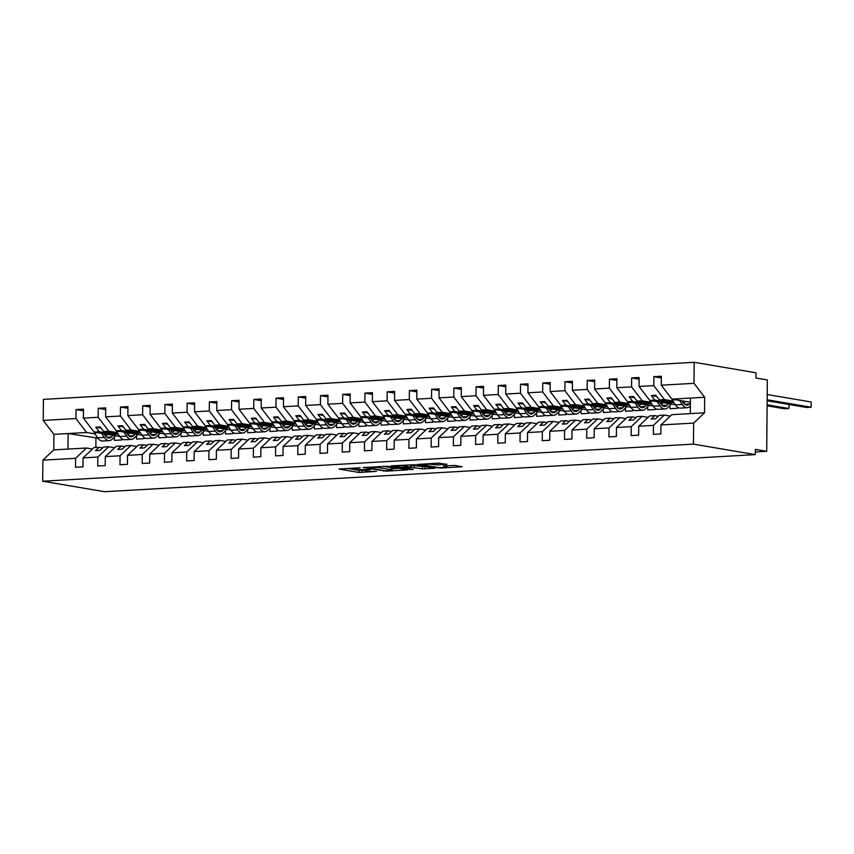 <?xml version="1.0" encoding="UTF-8"?>
<svg xmlns="http://www.w3.org/2000/svg" width="854" height="854" viewBox="0 0 854 854"><rect width="100%" height="100%" fill="white"/><g stroke="black" fill="none" stroke-linecap="round" stroke-linejoin="round"><path stroke-width="1.28" d="M360.196 467.778L339.017 469.059L359.075 472.465L376.518 471.365A6.629 0.683 -179.5 0 1 367.369 471.077L365.693 470.8A6.629 0.683 -179.5 0 1 364.658 470.426A6.629 0.683 -179.5 0 1 367.711 469.871L370.561 469.54L366.152 469.604A6.629 0.683 -179.5 0 1 357.004 469.326L355.339 469.038A6.629 0.683 -179.5 0 1 354.293 468.665A6.629 0.683 -179.5 0 1 357.356 468.12L360.196 467.778M446.727 464.448L438.871 463.114L417.318 464.459L440.557 468.067L462.11 466.732L454.99 465.451L443.311 465.868L446.055 466.732A5.54 0.566 -179.5 0 1 446.92 467.042A5.54 0.566 -179.5 0 1 442.927 467.554A5.54 0.566 -179.5 0 1 436.714 467.266L423.509 465.024A5.54 0.566 -179.5 0 1 422.645 464.704A5.54 0.566 -179.5 0 1 426.637 464.192A5.54 0.566 -179.5 0 1 432.85 464.491L437.91 464.95L446.727 464.053M92.435 449.033L86.489 448.019L75.6 458.31L42.881 460.167L42.7 481.208L104.551 491.701L755.31 454.627L755.352 449.375L766.7 451.307L755.331 451.947M42.7 481.208L693.459 444.123L755.31 454.627M387.449 466.295L363.046 467.554L386.275 471.162L407.828 469.817L387.449 466.295M391.132 465.836L414.596 464.757L434.964 468.27L422.335 468.857L411.35 467.384L404.54 467.896L413.336 469.444L410.891 469.583L391.132 465.836M670.294 416.101L664.348 415.097L659.192 415.386L655.605 418.77L651.164 419.026L654.74 415.642L649.584 415.941L638.696 426.221L638.621 435.188L631.159 435.615L631.234 426.648L642.123 416.357L636.967 416.656L633.38 420.04L628.939 420.296L632.515 416.912L627.359 417.2L616.471 427.491L616.396 436.458L608.934 436.885L609.009 427.918L619.897 417.627L614.741 417.926L611.154 421.31L606.714 421.556L610.29 418.172L605.134 418.471L594.245 428.751L594.17 437.728L586.709 438.155L586.783 429.178L597.672 418.898L592.516 419.186L588.929 422.57L584.488 422.826L588.064 419.442L582.908 419.73L572.02 430.021L571.945 438.988L564.483 439.415L564.558 430.448L575.447 420.157L570.291 420.456L566.704 423.84L562.263 424.096L565.839 420.712L560.683 421.001L549.795 431.291L549.72 440.258L542.258 440.685L542.333 431.718L553.221 421.428L548.065 421.716L544.478 425.1L540.038 425.356L543.614 421.972L538.458 422.271L527.569 432.551L527.494 441.529L520.033 441.945L520.107 432.978L530.996 422.698L525.84 422.986L522.253 426.37L517.812 426.626L521.388 423.242L516.232 423.531L505.344 433.821L505.269 442.788L497.807 443.215L497.882 434.248L508.77 423.958L503.614 424.257L500.028 427.64L495.587 427.886L499.163 424.502L494.007 424.801L483.118 435.092L483.044 444.059L475.582 444.486L475.657 435.508L486.545 425.228L481.389 425.516L477.802 428.9L473.362 429.156L476.938 425.772L471.782 426.071L460.893 436.351L460.818 445.318L453.357 445.745L453.431 436.778L464.32 426.488L459.164 426.786L455.577 430.17L451.136 430.427L454.712 427.043L449.556 427.331L438.668 437.622L438.593 446.589L431.131 447.016L431.206 438.049L442.094 427.758L436.938 428.057L433.352 431.441L428.911 431.686L432.487 428.302L427.331 428.601L416.442 438.892L416.368 447.859L408.906 448.286L408.981 439.308L419.869 429.028L414.713 429.316L411.126 432.7L406.685 432.957L410.262 429.573L405.106 429.861L394.217 440.152L394.142 449.119L386.681 449.546L386.755 440.579L397.644 430.288L392.488 430.587L388.901 433.971L384.46 434.227L388.036 430.843L382.88 431.131L371.992 441.422L371.917 450.389L364.455 450.816L364.53 441.849L375.418 431.558L370.262 431.846L366.676 435.241L362.235 435.487L365.811 432.103L360.655 432.402L349.766 442.682L349.692 451.659L342.23 452.086L342.305 443.109L353.193 432.829L348.037 433.117L344.45 436.501L340.009 436.757L343.586 433.373L338.43 433.661L327.541 443.952L327.466 452.919L320.004 453.346L320.079 444.379L330.968 434.088L325.812 434.387L322.225 437.771L317.784 438.027L321.36 434.633L316.204 434.932L305.316 445.222L305.241 454.189L297.779 454.616L297.854 445.649L308.742 435.359L303.586 435.647L300 439.031L295.559 439.287L299.135 435.903L293.979 436.202L283.09 446.482L283.016 455.46L275.554 455.876L275.628 446.909L286.517 436.618L281.361 436.917L277.774 440.301L273.333 440.557L276.909 437.173L271.753 437.461L260.865 447.752L260.79 456.719L253.328 457.146L253.403 448.179L264.292 437.888L259.136 438.187L255.549 441.571L251.108 441.817L254.684 438.433L249.528 438.732L238.64 449.023L238.565 457.99L231.103 458.417L231.178 449.439L242.066 439.159L236.91 439.447L233.323 442.831L228.883 443.087L232.459 439.703L227.303 439.991L216.414 450.282L216.34 459.249L208.878 459.676L208.952 450.709L219.841 440.418L214.685 440.717L211.098 444.101L206.657 444.358L210.233 440.974L205.077 441.262L194.189 451.552L194.114 460.519L186.652 460.946L186.727 451.979L197.616 441.689L192.46 441.988L188.873 445.372L184.432 445.617L188.008 442.233L182.852 442.532L171.964 452.812L171.889 461.79L164.427 462.217L164.502 453.239L175.39 442.959L170.234 443.247L166.647 446.631L162.207 446.888L165.783 443.504L160.627 443.792L149.738 454.082L149.663 463.049L142.202 463.476L142.276 454.509L153.165 444.219L148.009 444.518L144.422 447.902L139.981 448.158L143.557 444.763L138.401 445.062L127.513 455.353L127.438 464.32L119.976 464.747L120.051 455.78L130.94 445.489L125.784 445.777L122.197 449.161L117.756 449.417L121.332 446.034L116.176 446.332L105.288 456.612L105.213 465.59L97.751 466.006L97.826 457.039L108.714 446.759L103.558 447.048L99.971 450.432L95.531 450.688L99.107 447.304L93.951 447.592L83.062 457.883L82.987 466.85L75.526 467.277L75.6 458.31M693.459 444.123L693.64 423.093L660.921 424.961L660.847 433.928L653.385 434.355L653.459 425.377L664.348 415.097M660.921 424.961L671.81 414.67L690.31 413.614L690.438 398.092L671.949 399.138L690.406 402.277M648.069 417.371L642.123 416.357M625.843 418.641L619.897 417.627M603.618 419.901L597.672 418.898M581.393 421.171L575.447 420.157M559.167 422.431L553.221 421.428M536.942 423.701L530.996 422.698M514.716 424.972L508.77 423.958M492.491 426.231L486.545 425.228M470.266 427.502L464.32 426.488M448.04 428.772L442.094 427.758M425.815 430.032L419.869 429.028M403.59 431.302L397.644 430.288M381.364 432.572L375.418 431.558M359.139 433.832L353.193 432.829M336.914 435.102L330.968 434.088M314.688 436.362L308.742 435.359M292.463 437.632L286.517 436.618M270.238 438.903L264.292 437.888M248.012 440.162L242.066 439.159M225.787 441.433L219.841 440.418M203.562 442.703L197.616 441.689M181.336 443.963L175.39 442.959M159.111 445.233L153.165 444.219M136.886 446.493L130.94 445.489M114.66 447.763L108.714 446.759M661.338 377.916L653.886 376.657L653.801 385.624L639.048 386.467L649.723 400.409L675.365 404.764M672.877 400.996L664.476 399.565L653.801 385.624M683.115 402.725L684.097 402.896M639.112 379.187L631.661 377.916L631.576 386.883L616.823 387.727L627.498 401.679L653.139 406.024M650.652 402.255L642.251 400.836L631.576 386.883M660.889 403.995L661.871 404.166M669.835 405.511L670.027 408.703L677.5 408.276L677.51 407.134M616.887 380.446L609.436 379.187L609.35 388.154L594.597 388.997L605.272 402.939L630.914 407.294M628.427 403.526L620.025 402.106L609.35 388.154M638.664 405.266L639.646 405.426M647.61 406.782L647.802 409.963L655.274 409.546L655.285 408.393M594.662 381.717L587.21 380.446L587.125 389.424L572.372 390.257L583.047 404.209L608.688 408.564M606.201 404.796L597.8 403.366L587.125 389.424M616.439 406.525L617.421 406.696M625.384 408.052L625.576 411.233L633.049 410.806L633.06 409.664M572.436 382.987L564.985 381.717L564.9 390.684L550.147 391.527L560.822 405.479L586.463 409.824M583.976 406.056L575.575 404.636L564.9 390.684M594.213 407.796L595.195 407.966M603.159 409.312L603.351 412.503L610.823 412.076L610.834 410.934M550.211 384.247L542.76 382.987L542.674 391.954L527.921 392.797L538.596 406.739L564.238 411.094M561.751 407.326L553.349 405.896L542.674 391.954M571.988 409.066L572.97 409.226M580.933 410.582L581.126 413.763L588.598 413.336L588.609 412.194M527.986 385.517L520.534 384.247L520.449 393.224L505.696 394.057L516.371 408.009L542.012 412.365M539.525 408.596L531.124 407.166L520.449 393.224M549.762 410.326L550.745 410.496M558.708 411.852L558.9 415.033L566.373 414.606L566.383 413.464M505.76 386.777L498.309 385.517L498.224 394.484L483.471 395.327L494.146 409.269L519.787 413.624M517.3 409.856L508.899 408.436L498.224 394.484M527.537 411.596L528.519 411.756M536.483 413.112L536.675 416.304L544.147 415.877L544.158 414.734M483.535 388.047L476.084 386.787L475.998 395.754L461.245 396.598L471.92 410.539L497.562 414.895M495.074 411.126L486.673 409.696L475.998 395.754M505.312 412.866L506.294 413.026M514.257 414.382L514.45 417.563L521.922 417.136L521.933 415.994M461.309 389.317L453.858 388.047L453.773 397.025L439.02 397.857L449.695 411.809L475.336 416.154M472.849 412.386L464.448 410.966L453.773 397.025M483.086 414.126L484.069 414.297M492.032 415.642L492.224 418.834L499.697 418.407L499.707 417.264M439.084 390.577L431.633 389.317L431.548 398.284L416.795 399.128L427.47 413.069L453.111 417.425M450.624 413.656L442.223 412.236L431.548 398.284M460.861 415.396L461.843 415.556M469.807 416.912L469.999 420.093L477.471 419.677L477.482 418.524M416.859 391.847L409.408 390.588L409.322 399.555L394.569 400.398L405.244 414.339L430.886 418.695M428.398 414.927L419.997 413.496L409.322 399.555M438.636 416.656L439.618 416.827M447.581 418.182L447.774 421.364L455.246 420.937L455.257 419.794M394.633 393.118L387.182 391.847L387.097 400.814L372.344 401.658L383.019 415.61L408.66 419.954M406.173 416.186L397.772 414.766L387.097 400.814M416.41 417.926L417.392 418.097M425.356 419.442L425.548 422.634L433.021 422.207L433.031 421.065M372.408 394.377L364.957 393.118L364.871 402.085L350.119 402.928L360.794 416.869L386.435 421.225M383.948 417.457L375.546 416.026L364.871 402.085M394.185 419.197L395.167 419.357M403.131 420.712L403.323 423.894L410.795 423.467L410.806 422.324M350.183 395.648L342.732 394.377L342.646 403.355L327.893 404.188L338.568 418.14L364.21 422.495M361.722 418.727L353.321 417.296L342.646 403.355M371.96 420.456L372.942 420.627M380.905 421.983L381.097 425.164L388.57 424.737L388.581 423.595M327.957 396.918L320.506 395.648L320.421 404.615L305.668 405.458L316.343 419.41L341.984 423.755M339.497 419.987L331.096 418.567L320.421 404.615M349.734 421.727L350.716 421.897M358.68 423.242L358.872 426.434L366.345 426.007L366.355 424.865M305.732 398.177L298.281 396.918L298.195 405.885L283.443 406.728L294.118 420.67L319.759 425.025M317.272 421.257L308.87 419.826L298.195 405.885M327.509 422.997L328.491 423.157M336.455 424.513L336.647 427.694L344.119 427.267L344.13 426.125M283.507 399.448L276.055 398.177L275.97 407.155L261.217 407.988L271.892 421.94L297.534 426.285M295.046 422.527L286.645 421.097L275.97 407.155M305.284 424.257L306.266 424.427M314.229 425.772L314.421 428.964L321.894 428.537L321.905 427.395M261.281 400.707L253.83 399.448L253.745 408.415L238.992 409.258L249.667 423.2L275.308 427.555M272.821 423.787L264.42 422.367L253.745 408.415M283.058 425.527L284.04 425.687M292.004 427.043L292.196 430.224L299.669 429.808L299.679 428.665M239.056 401.978L231.605 400.718L231.519 409.685L216.767 410.528L227.442 424.47L253.083 428.825M250.596 425.057L242.194 423.627L231.519 409.685M260.833 426.786L261.815 426.957M269.779 428.313L269.971 431.494L277.443 431.067L277.454 429.925M216.831 403.248L209.379 401.978L209.294 410.945L194.541 411.788L205.216 425.74L230.858 430.085M228.37 426.317L219.969 424.897L209.294 410.945M238.608 428.057L239.59 428.228M247.553 429.573L247.745 432.764L255.218 432.337L255.229 431.195M194.605 404.508L187.154 403.248L187.069 412.215L172.316 413.058L182.991 427L208.632 431.355M206.145 427.587L197.744 426.167L187.069 412.215M216.382 429.327L217.364 429.487M225.328 430.843L225.52 434.024L232.993 433.597L233.003 432.455M172.38 405.778L164.929 404.508L164.843 413.485L150.09 414.318L160.765 428.27L186.407 432.626M183.92 428.857L175.518 427.427L164.843 413.485M194.157 430.587L195.139 430.758M203.103 432.113L203.295 435.294L210.767 434.867L210.778 433.725M150.155 407.048L142.703 405.778L142.618 414.745L127.865 415.588L138.54 429.541L164.181 433.885M161.694 430.117L153.293 428.697L142.618 414.745M171.932 431.857L172.914 432.028M180.877 433.373L181.069 436.565L188.542 436.138L188.553 434.996M127.929 408.308L120.478 407.048L120.393 416.015L105.64 416.859L116.315 430.8L141.956 435.156M139.469 431.387L131.068 429.957L120.393 416.015M149.706 433.127L150.688 433.288M158.652 434.643L158.844 437.824L166.316 437.397L166.327 436.255M105.704 409.578L98.253 408.308L98.167 417.286L83.414 418.118L83.489 409.151L76.027 409.578L75.942 418.545L43.234 420.414L43.415 399.373L694.174 362.299L756.025 372.792L755.971 378.044L767.33 379.966L766.7 451.307M117.244 432.658L108.842 431.227L98.167 417.286M127.481 434.387L128.463 434.558M136.426 435.914L136.619 439.095L144.091 438.668L144.102 437.526M83.478 410.838L76.027 409.578M95.018 433.917L86.617 432.498L75.942 418.545M105.255 435.657L106.238 435.818M114.201 437.173L114.393 440.354L121.866 439.938L121.876 438.796M671.949 399.138L661.274 385.197L661.348 376.23L653.886 376.657M631.661 377.916L639.123 377.489L639.048 386.467M609.436 379.187L616.898 378.76L616.823 387.727M587.21 380.446L594.672 380.03L594.597 388.997M564.985 381.717L572.447 381.29L572.372 390.257M542.76 382.987L550.222 382.56L550.147 391.527M520.534 384.247L527.996 383.83L527.921 392.797M498.309 385.517L505.771 385.09L505.696 394.057M476.084 386.787L483.545 386.36L483.471 395.327M453.858 388.047L461.32 387.62L461.245 396.598M431.633 389.317L439.095 388.89L439.02 397.857M409.408 390.588L416.869 390.161L416.795 399.128M387.182 391.847L394.644 391.42L394.569 400.398M364.957 393.118L372.419 392.691L372.344 401.658M342.732 394.377L350.193 393.961L350.119 402.928M320.506 395.648L327.968 395.221L327.893 404.188M298.281 396.918L305.743 396.491L305.668 405.458M276.055 398.177L283.517 397.75L283.443 406.728M253.83 399.448L261.292 399.021L261.217 407.988M231.605 400.718L239.067 400.291L238.992 409.258M209.379 401.978L216.841 401.551L216.767 410.528M187.154 403.248L194.616 402.821L194.541 411.788M164.929 404.508L172.391 404.091L172.316 413.058M142.703 405.778L150.165 405.351L150.09 414.318M120.478 407.048L127.94 406.621L127.865 415.588M98.253 408.308L105.715 407.881L105.64 416.859M653.459 425.377L638.696 426.221M631.234 426.648L616.471 427.491M609.009 427.918L594.245 428.751M586.783 429.178L572.02 430.021M564.558 430.448L549.795 431.291M542.333 431.718L527.569 432.551M520.107 432.978L505.344 433.821M497.882 434.248L483.118 435.092M475.657 435.508L460.893 436.351M453.431 436.778L438.668 437.622M431.206 438.049L416.442 438.892M408.981 439.308L394.217 440.152M386.755 440.579L371.992 441.422M364.53 441.849L349.766 442.682M342.305 443.109L327.541 443.952M320.079 444.379L305.316 445.222M297.854 445.649L283.09 446.482M275.628 446.909L260.865 447.752M253.403 448.179L238.64 449.023M231.178 449.439L216.414 450.282M208.952 450.709L194.189 451.552M186.727 451.979L171.964 452.812M164.502 453.239L149.738 454.082M142.276 454.509L127.513 455.353M120.051 455.78L105.288 456.612M97.826 457.039L83.062 457.883M693.64 423.093L704.529 412.802L704.667 397.281L693.992 383.329L661.274 385.197M693.992 383.329L694.174 362.299M664.476 399.565L659.32 399.864L655.808 395.274L651.367 395.53L654.879 400.12L649.723 400.409M673.753 402.309L659.32 399.864M670.209 401.711L670.198 402.714L673.881 402.501M670.198 402.714L654.879 400.12M658.285 416.24L654.74 415.642M642.251 400.836L637.095 401.124L633.583 396.544L629.142 396.79L632.654 401.38L627.498 401.679M651.527 403.579L637.095 401.124M647.983 402.971L647.972 403.985L651.655 403.771M647.972 403.985L632.654 401.38M636.059 417.51L632.515 416.912M620.025 402.106L614.869 402.394L611.357 397.804L606.916 398.06L610.429 402.65L605.272 402.939M629.302 404.839L614.869 402.394M625.758 404.241L625.747 405.244L629.43 405.042M625.747 405.244L610.429 402.65M613.834 418.78L610.29 418.172M597.8 403.366L592.644 403.664L589.132 399.074L584.691 399.33L588.203 403.91L583.047 404.209M607.077 406.109L592.644 403.664M603.532 405.511L603.522 406.515L607.205 406.301M603.522 406.515L588.203 403.91M591.608 420.04L588.064 419.442M575.575 404.636L570.419 404.924L566.907 400.345L562.466 400.59L565.978 405.18L560.822 405.479M584.851 407.379L570.419 404.924M581.307 406.771L581.296 407.785L584.979 407.571M581.296 407.785L565.978 405.18M569.383 421.31L565.839 420.712M553.349 405.896L548.193 406.194L544.681 401.604L540.24 401.86L543.752 406.451L538.596 406.739M562.626 408.639L548.193 406.194M559.082 408.041L559.071 409.045L562.754 408.842M559.071 409.045L543.752 406.451M547.158 422.57L543.614 421.972M531.124 407.166L525.968 407.465L522.456 402.874L518.015 403.12L521.527 407.71L516.371 408.009M540.401 409.909L525.968 407.465M536.856 409.312L536.846 410.315L540.529 410.101M536.846 410.315L521.527 407.71M524.932 423.84L521.388 423.242M508.899 408.436L503.743 408.724L500.23 404.134L495.79 404.39L499.302 408.981L494.146 409.269M518.175 411.18L503.743 408.724M514.631 410.571L514.62 411.575L518.303 411.372M514.62 411.575L499.302 408.981M502.707 425.111L499.163 424.502M486.673 409.696L481.517 409.995L478.005 405.404L473.564 405.661L477.076 410.251L471.92 410.539M495.95 412.439L481.517 409.995M492.406 411.841L492.395 412.845L496.078 412.631M492.395 412.845L477.076 410.251M480.482 426.37L476.938 425.772M464.448 410.966L459.292 411.254L455.78 406.675L451.339 406.92L454.851 411.511L449.695 411.809M473.724 413.71L459.292 411.254M470.18 413.112L470.17 414.115L473.853 413.902M470.17 414.115L454.851 411.511M458.256 427.64L454.712 427.043M442.223 412.236L437.067 412.525L433.554 407.934L429.114 408.191L432.626 412.781L427.47 413.069M451.499 414.969L437.067 412.525M447.955 414.371L447.944 415.375L451.627 415.172M447.944 415.375L432.626 412.781M436.031 428.911L432.487 428.302M419.997 413.496L414.841 413.795L411.329 409.205L406.888 409.461L410.4 414.041L405.244 414.339M429.274 416.24L414.841 413.795M425.73 415.642L425.719 416.645L429.402 416.432M425.719 416.645L410.4 414.041M413.806 430.17L410.262 429.573M397.772 414.766L392.616 415.055L389.104 410.475L384.663 410.721L388.175 415.311L383.019 415.61M407.048 417.51L392.616 415.055M403.504 416.901L403.494 417.916L407.177 417.702M403.494 417.916L388.175 415.311M391.58 431.441L388.036 430.843M375.546 416.026L370.39 416.325L366.878 411.735L362.438 411.991L365.95 416.581L360.794 416.869M384.823 418.77L370.39 416.325M381.279 418.172L381.268 419.175L384.951 418.972M381.268 419.175L365.95 416.581M369.355 432.7L365.811 432.103M353.321 417.296L348.165 417.595L344.653 413.005L340.212 413.261L343.724 417.841L338.568 418.14M362.598 420.04L348.165 417.595M359.054 419.442L359.043 420.446L362.726 420.232M359.043 420.446L343.724 417.841M347.13 433.971L343.586 433.373M331.096 418.567L325.94 418.855L322.428 414.265L317.987 414.521L321.499 419.111L316.343 419.41M340.372 421.31L325.94 418.855M336.828 420.702L336.818 421.716L340.5 421.502M336.818 421.716L321.499 419.111M324.904 435.241L321.36 434.633M308.87 419.826L303.714 420.125L300.202 415.535L295.762 415.791L299.274 420.381L294.118 420.67M318.147 422.57L303.714 420.125M314.603 421.972L314.592 422.976L318.275 422.773M314.592 422.976L299.274 420.381M302.679 436.501L299.135 435.903M286.645 421.097L281.489 421.396L277.977 416.805L273.536 417.051L277.048 421.641L271.892 421.94M295.922 423.84L281.489 421.396M292.378 423.242L292.367 424.246L296.05 424.032M292.367 424.246L277.048 421.641M280.454 437.771L276.909 437.173M264.42 422.367L259.264 422.655L255.752 418.065L251.311 418.321L254.823 422.911L249.667 423.2M273.696 425.1L259.264 422.655M270.152 424.502L270.142 425.505L273.824 425.303M270.142 425.505L254.823 422.911M258.228 439.041L254.684 438.433M242.194 423.627L237.038 423.926L233.526 419.335L229.085 419.592L232.598 424.182L227.442 424.47M251.471 426.37L237.038 423.926M247.927 425.772L247.916 426.776L251.599 426.562M247.916 426.776L232.598 424.182M236.003 440.301L232.459 439.703M219.969 424.897L214.813 425.185L211.301 420.606L206.86 420.851L210.372 425.441L205.216 425.74M229.246 427.64L214.813 425.185M225.702 427.032L225.691 428.046L229.374 427.833M225.691 428.046L210.372 425.441M213.778 441.571L210.233 440.974M197.744 426.167L192.588 426.456L189.076 421.865L184.635 422.122L188.147 426.712L182.991 427M207.02 428.9L192.588 426.456M203.476 428.302L203.465 429.306L207.148 429.103M203.465 429.306L188.147 426.712M191.552 442.842L188.008 442.233M175.518 427.427L170.362 427.726L166.85 423.136L162.409 423.392L165.922 427.971L160.765 428.27M184.795 430.17L170.362 427.726M181.251 429.573L181.24 430.576L184.923 430.363M181.24 430.576L165.922 427.971M169.327 444.101L165.783 443.504M153.293 428.697L148.137 428.986L144.625 424.395L140.184 424.651L143.696 429.242L138.54 429.541M162.57 431.441L148.137 428.986M159.025 430.832L159.015 431.846L162.698 431.633M159.015 431.846L143.696 429.242M147.101 445.372L143.557 444.763M131.068 429.957L125.912 430.256L122.4 425.666L117.959 425.922L121.471 430.512L116.315 430.8M140.344 432.7L125.912 430.256M136.8 432.103L136.789 433.106L140.472 432.903M136.789 433.106L121.471 430.512M124.876 446.631L121.332 446.034M108.842 431.227L103.686 431.526L100.174 426.936L95.733 427.181L99.245 431.772L94.089 432.071L83.414 418.118M118.119 433.971L103.686 431.526M114.575 433.373L114.564 434.376L118.247 434.163M114.564 434.376L99.245 431.772M94.089 432.071L119.731 436.415M102.651 447.902L99.107 447.304M86.489 448.019L53.77 449.887L53.909 434.355L43.234 420.414M42.881 460.167L53.77 449.887M86.617 432.498L53.909 434.355M97.826 438.155L68.128 433.544L68 449.076M704.529 412.802L690.31 413.614M704.667 397.281L690.438 398.092M95.936 438.262L95.851 447.485M101.06 428.089L95.733 427.181M123.286 426.829L117.959 425.922M145.511 425.559L140.184 424.651M167.736 424.289L162.409 423.392M189.962 423.029L184.635 422.122M212.187 421.759L206.86 420.851M234.412 420.488L229.085 419.592M256.638 419.229L251.311 418.321M278.863 417.958L273.536 417.051M301.088 416.699L295.762 415.791M323.314 415.428L317.987 414.521M345.539 414.158L340.212 413.261M367.764 412.898L362.438 411.991M389.99 411.628L384.663 410.721M412.215 410.358L406.888 409.461M434.44 409.098L429.114 408.191M456.666 407.828L451.339 406.92M478.891 406.568L473.564 405.661M501.117 405.298L495.79 404.39M523.342 404.027L518.015 403.12M545.567 402.768L540.24 401.86M567.793 401.497L562.466 400.59M590.018 400.227L584.691 399.33M612.243 398.967L606.916 398.06M634.469 397.697L629.142 396.79M656.694 396.427L651.367 395.53M347.172 468.344L359.086 470.362L364.658 470.298M392.242 468.729L399.362 468.323M367.476 467.544L384.631 470.725L389.168 470.65A6.629 0.683 -179.5 0 0 392.232 470.095A6.629 0.683 -179.5 0 0 391.185 469.721L379.155 467.682A6.629 0.683 -179.5 0 0 370.006 467.394L367.476 467.181M392.232 470.095L392.242 468.003A6.629 0.683 -179.5 0 0 391.207 467.629L391.185 469.721M383.307 466.284L391.207 467.629M426.498 466.775L425.217 466.85L425.196 468.942M410.753 465.323L425.217 466.85M405.767 466.049A5.54 0.566 -179.5 0 0 399.544 465.75A5.54 0.566 -179.5 0 0 395.562 466.263A5.54 0.566 -179.5 0 0 396.427 466.572L401.081 467.362L409.792 467.127L405.767 466.049L405.778 465.003M410.742 466.957L410.763 464.854L410.422 466.839M115.632 435.721L112.269 439.137A13.077 7.013 -93.3 0 1 109.291 440.621A13.077 7.013 -93.3 0 1 104.348 437.429L101.658 433.352M109.291 440.621L102.533 441.006A13.077 7.013 -93.3 0 1 97.591 437.814L94.356 432.914L97.9 432.711M94.356 432.914L94.677 432.167M103.996 433.747L105.159 435.519A10.547 5.647 86.7 0 0 109.152 438.091A10.547 5.647 86.7 0 0 111.554 436.896L113.123 435.294M105.747 436.309L107.657 434.376M137.857 434.462L134.494 437.867A13.077 7.013 -93.3 0 1 131.516 439.351A13.077 7.013 -93.3 0 1 126.573 436.17L123.883 432.092M131.516 439.351L124.759 439.735A13.077 7.013 -93.3 0 1 119.816 436.554L116.582 431.654L120.126 431.451M116.582 431.654L116.902 430.907M126.221 432.487L127.385 434.259A10.547 5.647 86.7 0 0 131.377 436.832A10.547 5.647 86.7 0 0 133.779 435.625L135.348 434.035M127.972 435.049L129.883 433.106M160.082 433.191L156.72 436.607A13.077 7.013 -93.3 0 1 153.741 438.091A13.077 7.013 -93.3 0 1 148.799 434.899L146.109 430.822M153.741 438.091L146.984 438.476A13.077 7.013 -93.3 0 1 142.042 435.284L138.807 430.384L142.351 430.181M138.807 430.384L139.127 429.637M148.447 431.217L149.61 432.989A10.547 5.647 86.7 0 0 153.603 435.561A10.547 5.647 86.7 0 0 156.004 434.366L157.574 432.764M150.197 433.779L152.108 431.836M182.308 431.921L178.945 435.337A13.077 7.013 -93.3 0 1 175.967 436.821A13.077 7.013 -93.3 0 1 171.024 433.629L168.334 429.551M175.967 436.821L169.209 437.205A13.077 7.013 -93.3 0 1 164.267 434.024L161.032 429.114L164.576 428.921M161.032 429.114L161.353 428.366M170.672 429.946L171.835 431.729A10.547 5.647 86.7 0 0 175.828 434.291A10.547 5.647 86.7 0 0 178.23 433.095L179.799 431.505M172.423 432.508L174.333 430.576M204.533 430.662L201.17 434.067A13.077 7.013 -93.3 0 1 198.192 435.551A13.077 7.013 -93.3 0 1 193.25 432.37L190.559 428.292M198.192 435.551L191.435 435.935A13.077 7.013 -93.3 0 1 186.492 432.754L183.258 427.854L186.802 427.651M183.258 427.854L183.578 427.107M192.897 428.687L194.061 430.459A10.547 5.647 86.7 0 0 198.053 433.031A10.547 5.647 86.7 0 0 200.455 431.836L202.024 430.235M194.648 431.249L196.559 429.306M226.758 429.391L223.396 432.807A13.077 7.013 -93.3 0 1 220.417 434.291A13.077 7.013 -93.3 0 1 215.475 431.099L212.785 427.021M220.417 434.291L213.66 434.675A13.077 7.013 -93.3 0 1 208.718 431.483L205.483 426.584L209.027 426.381M205.483 426.584L205.803 425.836M215.123 427.416L216.286 429.188A10.547 5.647 86.7 0 0 220.279 431.761A10.547 5.647 86.7 0 0 222.68 430.565L224.25 428.964M216.873 429.978L218.784 428.035M248.984 428.132L245.621 431.537A13.077 7.013 -93.3 0 1 242.643 433.021A13.077 7.013 -93.3 0 1 237.7 429.84L235.01 425.751M242.643 433.021L235.885 433.405A13.077 7.013 -93.3 0 1 230.943 430.224L227.708 425.324L231.253 425.121M227.708 425.324L228.029 424.566M237.348 426.146L238.512 427.929A10.547 5.647 86.7 0 0 242.504 430.491A10.547 5.647 86.7 0 0 244.906 429.295L246.475 427.705M239.099 428.719L241.009 426.776M271.209 426.861L267.846 430.267A13.077 7.013 -93.3 0 1 264.868 431.761A13.077 7.013 -93.3 0 1 259.926 428.569L257.235 424.491M264.868 431.761L258.111 432.145A13.077 7.013 -93.3 0 1 253.168 428.954L249.934 424.054L253.478 423.851M249.934 424.054L250.254 423.306M259.573 424.886L260.737 426.658A10.547 5.647 86.7 0 0 264.729 429.231A10.547 5.647 86.7 0 0 267.131 428.035L268.7 426.434M261.324 427.448L263.235 425.505M293.434 425.591L290.072 429.007A13.077 7.013 -93.3 0 1 287.093 430.491A13.077 7.013 -93.3 0 1 282.151 427.299L279.461 423.221M287.093 430.491L280.336 430.875A13.077 7.013 -93.3 0 1 275.394 427.683L272.159 422.783L275.703 422.581M272.159 422.783L272.479 422.036M281.799 423.616L282.962 425.388A10.547 5.647 86.7 0 0 286.955 427.961A10.547 5.647 86.7 0 0 289.357 426.765L290.926 425.164M283.549 426.178L285.46 424.246M315.66 424.331L312.297 427.737A13.077 7.013 -93.3 0 1 309.319 429.22A13.077 7.013 -93.3 0 1 304.376 426.039L301.686 421.951M309.319 429.22L302.562 429.605A13.077 7.013 -93.3 0 1 297.619 426.424L294.384 421.524L297.929 421.321M294.384 421.524L294.705 420.776M304.024 422.356L305.188 424.128A10.547 5.647 86.7 0 0 309.18 426.701A10.547 5.647 86.7 0 0 311.582 425.495L313.151 423.904M305.775 424.918L307.686 422.976M337.885 423.061L334.522 426.477A13.077 7.013 -93.3 0 1 331.544 427.961A13.077 7.013 -93.3 0 1 326.602 424.769L323.912 420.691M331.544 427.961L324.787 428.345A13.077 7.013 -93.3 0 1 319.844 425.153L316.61 420.253L320.154 420.051M316.61 420.253L316.93 419.506M326.249 421.086L327.413 422.858A10.547 5.647 86.7 0 0 331.405 425.431A10.547 5.647 86.7 0 0 333.807 424.235L335.376 422.634M328 423.648L329.911 421.705M360.11 421.791L356.748 425.207A13.077 7.013 -93.3 0 1 353.769 426.69A13.077 7.013 -93.3 0 1 348.827 423.499L346.137 419.421M353.769 426.69L347.012 427.075A13.077 7.013 -93.3 0 1 342.07 423.883L338.835 418.983L342.379 418.791M338.835 418.983L339.155 418.236M348.475 419.816L349.638 421.588A10.547 5.647 86.7 0 0 353.631 424.16A10.547 5.647 86.7 0 0 356.033 422.965L357.602 421.374M350.225 422.378L352.136 420.446M382.336 420.531L378.973 423.936A13.077 7.013 -93.3 0 1 375.995 425.42A13.077 7.013 -93.3 0 1 371.052 422.239L368.362 418.161M375.995 425.42L369.238 425.804A13.077 7.013 -93.3 0 1 364.295 422.623L361.061 417.723L364.605 417.521M361.061 417.723L361.381 416.976M370.7 418.556L371.864 420.328A10.547 5.647 86.7 0 0 375.856 422.901A10.547 5.647 86.7 0 0 378.258 421.705L379.827 420.104M372.451 421.118L374.362 419.175M404.561 419.261L401.199 422.677A13.077 7.013 -93.3 0 1 398.22 424.16A13.077 7.013 -93.3 0 1 393.278 420.969L390.588 416.891M398.22 424.16L391.463 424.545A13.077 7.013 -93.3 0 1 386.52 421.353L383.286 416.453L386.83 416.25M383.286 416.453L383.606 415.706M392.925 417.286L394.089 419.058A10.547 5.647 86.7 0 0 398.081 421.63A10.547 5.647 86.7 0 0 400.483 420.435L402.053 418.834M394.676 419.848L396.587 417.905M426.786 417.99L423.424 421.406A13.077 7.013 -93.3 0 1 420.446 422.89A13.077 7.013 -93.3 0 1 415.503 419.709L412.813 415.62M420.446 422.89L413.688 423.274A13.077 7.013 -93.3 0 1 408.746 420.093L405.511 415.193L409.055 414.991M405.511 415.193L405.831 414.436M415.151 416.015L416.314 417.798A10.547 5.647 86.7 0 0 420.307 420.36A10.547 5.647 86.7 0 0 422.709 419.165L424.278 417.574M416.901 418.588L418.812 416.645M449.012 416.731L445.649 420.136A13.077 7.013 -93.3 0 1 442.671 421.63A13.077 7.013 -93.3 0 1 437.728 418.439L435.038 414.361M442.671 421.63L435.914 422.015A13.077 7.013 -93.3 0 1 430.971 418.823L427.737 413.923L431.281 413.72M427.737 413.923L428.057 413.176M437.376 414.756L438.54 416.528A10.547 5.647 86.7 0 0 442.532 419.1A10.547 5.647 86.7 0 0 444.934 417.905L446.503 416.304M439.127 417.318L441.038 415.375M471.237 415.46L467.875 418.876A13.077 7.013 -93.3 0 1 464.896 420.36A13.077 7.013 -93.3 0 1 459.954 417.168L457.264 413.09M464.896 420.36L458.139 420.744A13.077 7.013 -93.3 0 1 453.196 417.553L449.962 412.653L453.506 412.45M449.962 412.653L450.282 411.906M459.601 413.485L460.765 415.257A10.547 5.647 86.7 0 0 464.757 417.83A10.547 5.647 86.7 0 0 467.159 416.635L468.729 415.033M461.352 416.047L463.263 414.105M493.463 414.201L490.1 417.606A13.077 7.013 -93.3 0 1 487.122 419.09A13.077 7.013 -93.3 0 1 482.179 415.909L479.489 411.82M487.122 419.09L480.364 419.474A13.077 7.013 -93.3 0 1 475.422 416.293L472.187 411.393L475.731 411.19M472.187 411.393L472.508 410.635M481.827 412.226L482.99 413.998A10.547 5.647 86.7 0 0 486.983 416.571A10.547 5.647 86.7 0 0 489.385 415.364L490.954 413.774M483.577 414.788L485.488 412.845M515.688 412.93L512.325 416.346A13.077 7.013 -93.3 0 1 509.347 417.83A13.077 7.013 -93.3 0 1 504.404 414.638L501.714 410.56M509.347 417.83L502.59 418.214A13.077 7.013 -93.3 0 1 497.647 415.023L494.413 410.123L497.957 409.92M494.413 410.123L494.733 409.376M504.052 410.955L505.216 412.728A10.547 5.647 86.7 0 0 509.208 415.3A10.547 5.647 86.7 0 0 511.61 414.105L513.179 412.503M505.803 413.517L507.714 411.575M537.913 411.66L534.551 415.076A13.077 7.013 -93.3 0 1 531.572 416.56A13.077 7.013 -93.3 0 1 526.63 413.368L523.94 409.29M531.572 416.56L524.815 416.944A13.077 7.013 -93.3 0 1 519.872 413.752L516.638 408.852L520.182 408.65M516.638 408.852L516.958 408.105M526.277 409.685L527.441 411.457A10.547 5.647 86.7 0 0 531.434 414.03A10.547 5.647 86.7 0 0 533.835 412.834L535.405 411.233M528.028 412.247L529.939 410.315M560.139 410.4L556.776 413.806A13.077 7.013 -93.3 0 1 553.798 415.29A13.077 7.013 -93.3 0 1 548.855 412.108L546.165 408.031M553.798 415.29L547.04 415.674A13.077 7.013 -93.3 0 1 542.098 412.493L538.863 407.593L542.407 407.39M538.863 407.593L539.184 406.846M548.503 408.425L549.666 410.198A10.547 5.647 86.7 0 0 553.659 412.77A10.547 5.647 86.7 0 0 556.061 411.564L557.63 409.973M550.254 410.987L552.164 409.045M582.364 409.13L579.001 412.546A13.077 7.013 -93.3 0 1 576.023 414.03A13.077 7.013 -93.3 0 1 571.08 410.838L568.39 406.76M576.023 414.03L569.266 414.414A13.077 7.013 -93.3 0 1 564.323 411.222L561.089 406.323L564.633 406.12M561.089 406.323L561.409 405.575M570.728 407.155L571.892 408.927A10.547 5.647 86.7 0 0 575.884 411.5A10.547 5.647 86.7 0 0 578.286 410.304L579.855 408.703M572.479 409.717L574.39 407.774M604.589 407.86L601.227 411.276A13.077 7.013 -93.3 0 1 598.248 412.76A13.077 7.013 -93.3 0 1 593.306 409.568L590.616 405.49M598.248 412.76L591.491 413.144A13.077 7.013 -93.3 0 1 586.549 409.963L583.314 405.063L586.858 404.86M583.314 405.063L583.634 404.305M592.954 405.885L594.117 407.668A10.547 5.647 86.7 0 0 598.11 410.23A10.547 5.647 86.7 0 0 600.511 409.034L602.081 407.443M594.704 408.447L596.615 406.515M626.815 406.6L623.452 410.005A13.077 7.013 -93.3 0 1 620.474 411.489A13.077 7.013 -93.3 0 1 615.531 408.308L612.841 404.23M620.474 411.489L613.716 411.884A13.077 7.013 -93.3 0 1 608.774 408.692L605.539 403.793L609.083 403.59M605.539 403.793L605.86 403.045M615.179 404.625L616.342 406.397A10.547 5.647 86.7 0 0 620.335 408.97A10.547 5.647 86.7 0 0 622.737 407.774L624.306 406.173M616.93 407.187L618.84 405.244M649.04 405.33L645.677 408.746A13.077 7.013 -93.3 0 1 642.699 410.23A13.077 7.013 -93.3 0 1 637.757 407.038L635.066 402.96M642.699 410.23L635.942 410.614A13.077 7.013 -93.3 0 1 630.999 407.422L627.765 402.522L631.309 402.319M627.765 402.522L628.085 401.775M637.404 403.355L638.568 405.127A10.547 5.647 86.7 0 0 642.56 407.7A10.547 5.647 86.7 0 0 644.962 406.504L646.531 404.903M639.155 405.917L641.066 403.974M767.095 405.81L784.452 408.756L788.904 408.5L767.105 404.807M789.032 404.497L788.904 408.5L788.936 404.476M671.265 404.07L667.903 407.475A13.077 7.013 -93.3 0 1 664.924 408.959A13.077 7.013 -93.3 0 1 659.982 405.778L657.292 401.69M664.924 408.959L658.167 409.344A13.077 7.013 -93.3 0 1 653.225 406.162L649.99 401.263L653.534 401.06M649.99 401.263L650.31 400.505M659.63 402.085L660.793 403.867A10.547 5.647 86.7 0 0 664.786 406.429A10.547 5.647 86.7 0 0 667.187 405.234L668.757 403.643M661.38 404.657L663.291 402.714M767.148 400.782L806.678 407.497L811.129 407.241L767.148 399.779M811.172 401.988L811.129 407.241L811.172 401.988L767.202 394.527M690.374 405.97L690.128 406.216A13.077 7.013 -93.3 0 1 687.15 407.7A13.077 7.013 -93.3 0 1 682.207 404.508L679.517 400.43M687.15 407.7L680.392 408.084A13.077 7.013 -93.3 0 1 675.45 404.892L672.215 399.992L675.76 399.789M672.215 399.992L672.536 399.245M681.855 400.825L683.019 402.597A10.547 5.647 86.7 0 0 687.011 405.17A10.547 5.647 86.7 0 0 689.413 403.974L690.395 402.971M683.606 403.387L685.516 401.444M361.947 470.458L361.936 472.55M359.086 470.362L359.075 472.465M383.425 470.522L383.414 471.077M379.165 466.519L379.155 467.682M422.356 466.754L422.335 468.857M414.222 465.377L414.201 467.48M411.361 465.291L411.35 467.384M410.891 469.027L410.891 469.583M437.921 463.167L437.91 464.95M435.06 463.338L435.049 464.864M432.861 463.455L432.85 464.491M446.055 465.708L446.055 466.732M437.696 467.394L437.696 467.981M97.591 437.814L104.348 437.429M106.622 437.173L111.554 436.896M119.816 436.554L126.573 436.17M128.847 435.914L133.779 435.625M142.042 435.284L148.799 434.899M151.073 434.643L156.004 434.366M164.267 434.024L171.024 433.629M173.298 433.373L178.23 433.095M186.492 432.754L193.25 432.37M195.523 432.113L200.455 431.836M208.718 431.483L215.475 431.099M217.749 430.843L222.68 430.565M230.943 430.224L237.7 429.84M239.974 429.583L244.906 429.295M253.168 428.954L259.926 428.569M262.199 428.313L267.131 428.035M275.394 427.683L282.151 427.299M284.425 427.043L289.357 426.765M297.619 426.424L304.376 426.039M306.65 425.783L311.582 425.495M319.844 425.153L326.602 424.769M328.875 424.513L333.807 424.235M342.07 423.883L348.827 423.499M351.101 423.242L356.033 422.965M364.295 422.623L371.052 422.239M373.326 421.983L378.258 421.705M386.52 421.353L393.278 420.969M395.551 420.712L400.483 420.435M408.746 420.093L415.503 419.709M417.777 419.453L422.709 419.165M430.971 418.823L437.728 418.439M440.002 418.182L444.934 417.905M453.196 417.553L459.954 417.168M462.227 416.912L467.159 416.635M475.422 416.293L482.179 415.909M484.453 415.652L489.385 415.364M497.647 415.023L504.404 414.638M506.678 414.382L511.61 414.105M519.872 413.752L526.63 413.368M528.904 413.112L533.835 412.834M542.098 412.493L548.855 412.108M551.129 411.852L556.061 411.564M564.323 411.222L571.08 410.838M573.354 410.582L578.286 410.304M586.549 409.963L593.306 409.568M595.58 409.322L600.511 409.034M608.774 408.692L615.531 408.308M617.805 408.052L622.737 407.774M630.999 407.422L637.757 407.038M640.03 406.782L644.962 406.504M653.225 406.162L659.982 405.778M662.256 405.522L667.187 405.234M675.45 404.892L682.207 404.508M684.481 404.252L689.413 403.974M354.303 467.939L354.293 468.665M364.658 469.668L364.658 470.426M395.562 465.59L395.562 466.263M422.645 464.042L422.645 464.704M446.93 465.665L446.92 467.042"/></g></svg>
